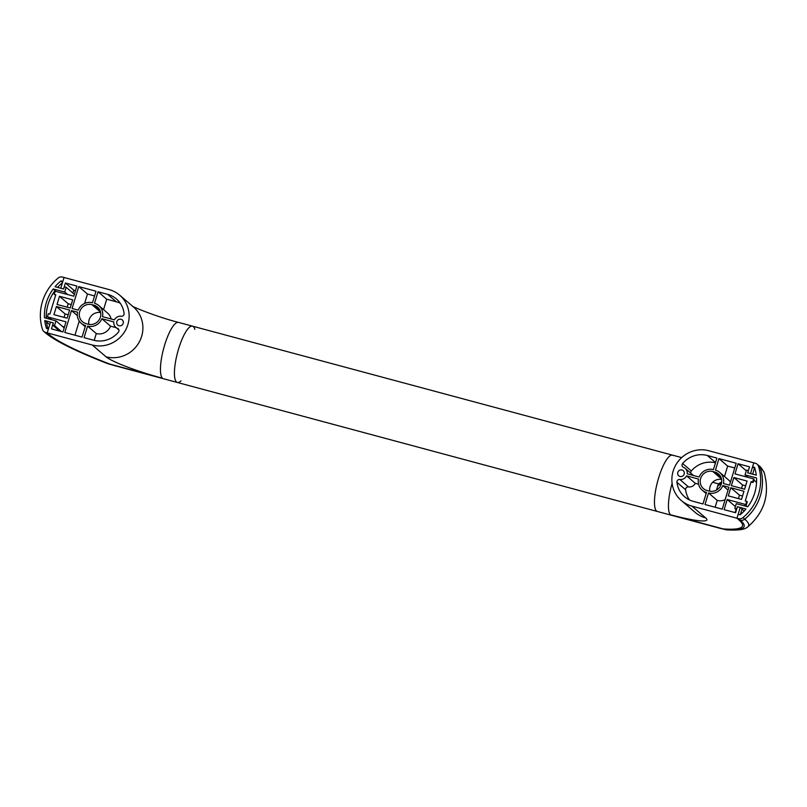 <?xml version="1.0" encoding="UTF-8"?>
<svg xmlns="http://www.w3.org/2000/svg" width="807" height="807" viewBox="0 0 807 807"><rect width="100%" height="100%" fill="white"/><g stroke="black" fill="none" stroke-linecap="round" stroke-linejoin="round"><path stroke-width="1.21" d="M736.055 509.459L735.096 512.596M721.589 479.449A9.997 9.573 -49.4 0 0 709.777 491.221M746.243 475.908L745.961 476.826M746.304 504.93L745.839 504.526L746.798 501.359L747.272 501.762L746.304 504.93L745.002 504.728L747.191 506.604M756.552 482.304L753.879 480.014M753.627 478.884L754.091 479.287L753.133 482.455L751.831 482.253L751.105 481.638L752.659 482.051L753.627 478.884L734.985 473.88L738.062 463.743L749.552 466.839L747.726 472.852L750.53 473.598L753.799 462.835L755.322 463.248A5.003 4.792 -49.4 0 1 757.127 464.207L758.943 465.76A5.003 4.792 130.6 0 1 760.345 467.878A47.522 45.525 130.6 0 1 744.76 519.183A160.684 19.176 16.9 0 1 747.686 526.991C764.542 512.324 770.039 494.207 764.199 472.65A160.684 19.176 -163.1 0 0 760.345 467.878L758.53 466.335A5.003 4.792 -49.4 0 0 757.127 464.207M746.798 501.359L745.244 500.945L751.105 481.638M744.145 511.063A152.503 18.198 -163.1 0 0 742.047 509.025L740.231 507.472L736.962 518.235L738.778 519.789A152.503 18.198 16.9 0 1 742.501 525.912A152.503 18.198 16.9 0 1 723.163 528.918L720.762 528.504L723.163 528.918A152.503 18.198 -163.1 0 0 742.501 525.912A152.503 18.198 -163.1 0 0 738.778 519.789L736.962 518.235L738.486 518.649A5.003 4.792 -49.4 0 0 742.944 517.63A47.522 45.525 -49.4 0 0 758.53 466.335M721.71 481.88L718.381 483.857L712.672 482.263M716.495 490.071L718.381 483.857M745.839 504.526L727.188 499.523L724.111 509.651L735.611 512.738L737.376 506.705L745.981 509.015A43.356 41.54 130.6 0 1 740.1 514.795L738.163 514.281L736.962 518.235L691.912 506.13A29.153 27.932 -49.4 0 1 681.36 500.572A29.153 27.932 -49.4 0 1 673.139 471.127A29.153 27.932 -49.4 0 1 708.748 450.73L753.799 462.835L752.598 466.799L754.404 468.353A152.503 18.198 16.9 0 1 754.999 468.867M656.565 511.023A29.153 7.596 105 0 0 657.412 511.477A29.153 7.596 -75 0 1 657.644 481.345A29.153 7.596 -75 0 1 672.544 455.158A29.153 7.596 105 0 0 658.129 479.61A29.153 7.596 105 0 0 656.565 511.023M723.435 483.524L729.538 485.168L736.196 463.248L718.956 458.608L715.446 470.168A11.994 11.49 130.6 0 1 719.783 472.458A11.994 11.49 130.6 0 1 723.435 483.524M683.489 467.354A6.416 6.143 130.6 0 1 687.191 473.79L699.134 476.998A11.994 11.49 130.6 0 1 713.418 469.624L716.929 458.073L707.305 455.481A24.16 23.151 -49.4 0 0 682.621 463.521A2.502 2.391 -49.4 0 0 683.489 467.354M731.404 485.673L744.609 489.213L747.08 481.063L733.876 477.522L731.404 485.673M679.807 479.469A2.502 2.391 -49.4 0 0 676.922 482.293A24.16 23.151 -49.4 0 0 684.608 496.779A24.16 23.151 -49.4 0 0 693.354 501.379L702.988 503.972L706.498 492.421A11.994 11.49 130.6 0 1 702.151 490.131A11.994 11.49 130.6 0 1 698.509 479.055L686.565 475.848A6.416 6.143 130.6 0 1 679.807 479.469L688.502 486.924A2.502 2.391 -49.4 0 0 685.617 489.748A24.16 23.151 -49.4 0 0 689.45 499.937M708.516 492.956L705.005 504.516L722.255 509.146L728.913 487.226L722.81 485.582A11.994 11.49 130.6 0 1 708.516 492.956L717.221 500.411L715.143 507.24M730.779 487.731L728.297 495.881L741.502 499.422L743.983 491.271L730.779 487.731L739.474 495.185L738.435 498.605M684.175 474.092A3.42 3.268 -49.4 0 0 678.505 471.106A3.42 3.268 -49.4 0 0 678.768 475.827A3.42 3.268 -49.4 0 0 684.175 474.092M707.073 490.515L709.091 491.06A9.997 9.573 -49.4 0 0 718.482 473.971A9.997 9.573 -49.4 0 0 714.861 472.065L712.843 471.52A9.997 9.573 -49.4 0 0 703.452 488.608A9.997 9.573 -49.4 0 0 707.073 490.515M737.437 506.725L740.231 507.472M735.399 506.554L727.188 499.523M746.273 470.784L738.062 463.743M742.541 496.002L739.474 495.185M725.11 499.725A11.994 11.49 130.6 0 1 717.221 500.411M728.045 490.071L722.81 485.582M698.559 484.19L695.271 483.302A6.416 6.143 130.6 0 1 688.502 486.924M695.271 483.302L686.565 475.848M745.648 485.794L742.581 484.977L741.542 488.396M742.581 484.977L733.876 477.522M715.496 462.804A24.16 23.151 -49.4 0 0 691.327 470.975A2.502 2.391 -49.4 0 0 690.782 473.184M719.783 472.458L728.489 479.913A11.994 11.49 130.6 0 1 730.456 482.132M734.763 467.979L727.652 466.073L724.484 476.483M727.652 466.073L718.956 458.608M735.944 509.812L736.458 509.943M721.519 483.242L717.746 485.965M752.598 466.799L754.525 467.314A43.356 41.54 130.6 0 1 756.27 475.141L747.665 472.831L748.331 470.622L746.475 470.118L745.032 474.869L756.522 477.956A43.356 41.54 130.6 0 1 747.776 506.756L736.277 503.669L734.834 508.42L736.488 509.842M724.484 529.503L726.018 529.685A5.003 4.439 93.4 0 0 727.168 529.927L720.853 528.524M737.376 506.705L736.7 508.924L734.834 508.42M747.938 477.361L745.032 474.869M681.673 457.609L672.544 455.158A29.153 7.596 -75 0 1 673.179 455.451M181 380.864A29.153 7.596 -75 0 1 177.379 382.478A29.153 7.596 -75 0 1 177.611 352.356A29.153 7.596 -75 0 1 192.51 326.169A29.153 7.596 -75 0 1 193.367 326.623A29.153 7.596 -75 0 1 194.84 329.377M100.653 312.581A9.997 9.573 -49.4 0 0 88.851 324.353M64.469 326.966L62.492 326.442M51.85 319.743L47.381 316.838L48.349 313.671L49.903 314.084L55.764 294.777L54.21 294.363L55.179 291.196L73.82 296.199L76.897 286.071L65.397 282.985L63.571 288.997L60.777 288.25L64.046 277.487L62.522 277.073A5.003 4.792 -49.4 0 0 58.064 278.092A47.522 45.525 -49.4 0 0 42.478 329.397A5.003 4.792 -49.4 0 0 45.686 332.474L47.502 334.027A156.568 18.682 -163.1 0 0 107.079 363.362L113.878 365.42M75.374 291.075A152.503 18.198 16.9 0 1 73.76 290.147L72.882 293.052M114.029 365.46L177.379 382.478A29.153 7.596 -75 0 1 177.611 352.356A29.153 7.596 -75 0 1 192.51 326.169L672.544 455.158M49.025 334.441A152.503 18.198 -163.1 0 0 109.934 364.128A152.503 18.198 16.9 0 1 49.025 334.441L47.209 332.887L49.025 334.441M47.502 334.027A5.003 4.792 130.6 0 1 45.696 333.069C55.582 341.179 75.919 351.237 106.695 363.261A5.003 2.714 111.4 0 0 107.079 363.362L162.55 378.261A49.146 5.861 16.9 0 1 106.03 356.785L92.26 344.993L47.209 332.887L50.488 322.124L53.282 322.871L51.456 328.883L62.946 331.98L66.023 321.842L47.381 316.838M92.26 344.993A29.153 27.932 -49.4 0 0 127.869 324.596A29.153 27.932 -49.4 0 0 119.658 295.15A29.153 27.932 -49.4 0 0 109.096 289.592L64.046 277.487L62.845 281.441L60.918 280.927L62.573 282.339M77.573 312.198L71.47 310.554L64.812 332.474L82.052 337.114L85.562 325.554A11.994 11.49 130.6 0 1 81.225 323.264A11.994 11.49 130.6 0 1 77.573 312.198M117.519 328.368A6.416 6.143 130.6 0 1 113.817 321.932L101.874 318.725A11.994 11.49 130.6 0 1 87.59 326.099L84.079 337.649L93.703 340.241A24.16 23.151 -49.4 0 0 118.387 332.202A2.502 2.391 -49.4 0 0 117.519 328.368L118.669 329.347M69.604 310.049L56.399 306.509L53.928 314.659L67.132 318.2L69.604 310.049M121.201 316.253A2.502 2.391 -49.4 0 0 124.086 313.429A24.16 23.151 -49.4 0 0 116.4 298.943A24.16 23.151 -49.4 0 0 107.654 294.343L98.02 291.751L94.51 303.311A11.994 11.49 130.6 0 1 98.858 305.591A11.994 11.49 130.6 0 1 102.499 316.667L114.443 319.875A6.416 6.143 130.6 0 1 121.201 316.253M92.492 302.766L96.003 291.206L78.753 286.576L72.095 308.496L78.198 310.14A11.994 11.49 130.6 0 1 92.492 302.766M70.229 307.992L72.711 299.841L59.506 296.3L57.025 304.451L70.229 307.992M116.833 321.63A3.42 3.268 -49.4 0 0 122.503 324.616A3.42 3.268 -49.4 0 0 122.24 319.895A3.42 3.268 -49.4 0 0 116.833 321.63M93.935 305.207L91.917 304.663A9.997 9.573 -49.4 0 0 82.526 321.751A9.997 9.573 -49.4 0 0 86.147 323.657L88.165 324.202A9.997 9.573 -49.4 0 0 97.556 307.114A9.997 9.573 -49.4 0 0 93.935 305.207L99.987 310.392M73.76 290.147L65.397 282.985M55.663 295.11L54.21 294.363M71.268 304.572L68.202 303.755L67.163 307.174M68.202 303.755L59.506 296.3M94.56 295.937L87.459 294.03L84.594 303.452M87.459 294.03L78.753 286.576M98.858 305.591L107.553 313.045A11.994 11.49 130.6 0 1 111.154 318.987M120.263 303.24A24.16 23.151 -49.4 0 0 116.349 301.798L106.726 299.205L103.558 309.626M106.726 299.205L98.02 291.751M68.171 314.78L65.105 313.963L64.066 317.383M65.105 313.963L56.399 306.509M116.248 327.703L110.579 326.179A11.994 11.49 130.6 0 1 96.285 333.553L94.217 340.372M96.285 333.553L87.59 326.099M110.579 326.179L101.874 318.725M79.247 321.055L74.95 335.198M77.361 315.598L71.47 310.554M49.731 324.585A161.097 19.227 16.9 0 1 46.554 322.134L44.738 320.581L53.343 322.891L52.677 325.11L54.533 325.604L55.976 320.853L44.486 317.766A43.356 41.54 130.6 0 1 53.232 288.967L55.047 290.52A162.197 19.358 -163.1 0 0 56.218 291.478M67.647 294.545L64.731 292.053L66.174 287.302L64.308 286.798L63.642 289.017L55.027 286.707A43.356 41.54 130.6 0 1 60.918 280.927M44.738 320.581A43.356 41.54 130.6 0 0 46.483 328.409L48.42 328.923L47.209 332.887L45.686 332.474M64.731 292.053L53.232 288.967M54.533 325.604L61.524 331.596M64.187 327.894L55.976 320.853M52.677 325.11L59.657 331.092M66.174 287.302L74.385 294.333M742.047 509.025L740.362 514.584M754.404 468.353L752.638 474.173M691.912 506.13L705.681 517.923A49.146 5.861 16.9 0 1 670.546 514.775A29.153 7.596 -75 0 1 672.11 483.353M738.486 518.649L740.301 520.202A156.568 18.682 -163.1 0 1 726.018 529.685L670.546 514.775M705.681 517.923A29.153 27.932 130.6 0 1 695.12 512.364L681.36 500.572M721.478 478.924L712.843 471.52M720.923 477.26L714.861 472.065M685.617 489.748L676.922 482.293M691.327 470.975L682.621 463.521M715.567 462.562L707.305 455.481M742.944 517.63L744.76 519.183A5.003 4.792 -49.4 0 1 740.301 520.202M192.51 326.169L178.529 322.407A29.153 7.596 105 0 0 164.618 345.134A29.153 7.596 105 0 0 162.55 378.261M119.658 295.15L133.417 306.942A29.153 27.932 130.6 0 1 141.629 336.388A29.153 27.932 130.6 0 1 106.03 356.785M100.552 312.067L91.917 304.663M116.349 301.798L107.654 294.343M47.936 328.802A43.356 41.54 130.6 0 1 46.554 322.134M46.251 318.24A43.356 41.54 130.6 0 1 55.047 290.52M57.59 287.393A43.356 41.54 130.6 0 1 62.462 282.692M720.762 528.504L177.379 382.478M706.155 493.551L702.151 490.131M693.455 475.474L685.163 468.363M758.943 465.76C760.053 466.113 761.808 468.413 764.199 472.65M727.168 529.927C740.564 530.512 744.811 529.261 747.686 526.991M178.529 322.407C159.191 317.555 133.71 307.517 132.025 305.873M118.922 330.002L115.845 327.36M85.219 326.694L81.225 323.264M43.881 331.516L45.696 333.069M106.695 363.261L110.307 364.451"/></g></svg>
